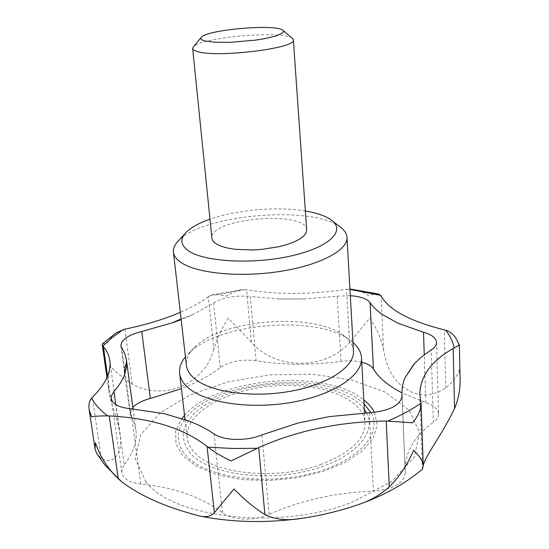 <?xml version="1.0" encoding="UTF-8"?>
<svg xmlns="http://www.w3.org/2000/svg" width="549" height="549" viewBox="0 0 549 549"><rect width="100%" height="100%" fill="white"/><g stroke="black" fill="none" stroke-linecap="round" stroke-linejoin="round"><path stroke-width="0.41" stroke-dasharray="2.75 2.06" d="M460.083 379.133L459.3 369.669C457.756 375.495 453.248 381.63 445.774 388.074C431.61 396.975 418.166 397.126 405.45 388.527C394.058 381.322 386.784 368.571 383.634 350.289C381.308 338.857 376.676 328.124 369.724 318.097L349.562 342.734C324.301 370.657 275.008 369.751 251.387 342.288L228.254 318.07C222.002 327.732 217.212 338.143 213.877 349.294L208.359 296.556L212.099 294.834L241.231 289.707L246.583 289.824C277.245 294.744 310.535 294.587 346.46 289.337L349.926 288.994M241.231 289.707L234.608 291.677L226.099 296.247C220.815 294.779 216.148 294.312 212.099 294.834M109.786 360.494L120.183 434.362C123.175 450.441 114.686 466.554 101.387 458.401L96.569 453.234M120.183 434.362C118.721 425.949 115.791 415.504 111.399 403.028L107.57 376.106M213.877 349.294C204.969 383.113 164.748 401.937 132.282 384.19C122.997 377.959 115.681 372.05 110.342 366.471C108.373 375.365 107.981 384.266 109.155 393.173L111.399 403.028M423.245 465.655L422.442 469.148M208.359 296.556C201.16 302.067 191.814 307.316 180.326 312.312M102.478 343.804L107.076 343.262L110.891 337.731L116.114 332.9M456.439 339.207L458.786 344.978L459.369 345.047M353.268 289.254C358.916 290.373 364.021 292.528 368.585 295.712C372.785 294.291 376.127 293.736 378.618 294.038M361.757 362.23C355.347 360.714 348.457 360.439 341.094 361.407C310.885 365.401 282.55 365.181 256.102 360.734L250.289 296.508L279.462 299.013L305.189 298.931L279.462 299.013M341.094 361.407L337.093 296.186L305.189 298.931M337.093 296.186L350.31 295.691M436.53 342.363L438.569 413.987C438.116 409.122 433.868 405.327 425.811 402.595L401.957 392.871M438.569 413.987C438.617 416.986 436.88 419.765 433.367 422.332L431.164 349.933M402.115 395.856L405.135 470.658C405.025 451.882 414.433 435.776 433.367 422.332M111.31 398.595L121.823 472.607C123.141 478.769 129.454 482.578 140.777 484.026C174.102 487.368 201.325 496.941 222.455 512.732C231.808 520.466 254.462 521.337 269.14 514.386C300.886 500.263 335.659 492.528 373.444 491.177L369.312 412.766M121.823 472.607L122.18 468.736L124.273 464.831L115.791 404.599M120.862 345.891L130.175 414.248L134.203 423.142L135.884 429.97C137.394 440.73 133.524 452.349 124.273 464.831M352.973 342.473L348.862 339.351C314.453 314.879 218.687 323.087 188.952 353.055L185.432 356.836M321.522 464.234C277.952 480.656 214.405 474.377 195.293 453.234C190.524 448.416 187.82 443.29 187.175 437.841C184.546 413.095 226.106 389.811 272.325 386.057C318.509 381.891 363.417 397.764 365.037 422.6C365.181 438.946 350.674 452.829 321.522 464.234M353.46 350.989C352.973 344.738 349.178 339.234 342.089 334.471C310.761 312.107 221.858 319.731 194.792 347.098C188.616 353 185.816 359.073 186.399 365.311M364.33 409.492C347.201 385.995 290.483 377.403 244.044 388.932C224.081 394.223 208.044 401.827 195.938 411.75C189.137 418.558 184.869 425.688 183.126 433.14C183.002 440.614 185.788 447.737 191.477 454.51C209.979 473.931 263.767 482.049 308.73 470.637C353.831 459.417 377.575 432.845 366.43 412.889M184.539 415.325C216.052 378.385 320.307 368.207 360.954 397.847L363.809 399.96M374.445 412.374L377.273 424.809L373.368 437.896L362.587 450.722L345.335 462.306L322.668 471.673L296.247 477.98L268.193 480.649L240.819 479.449L216.34 474.549L196.617 466.444L182.92 455.903L175.927 443.812L175.701 431.095L181.843 418.599M130.175 414.248L130.635 410.858L132.844 407.447M256.102 360.734C241.807 358.984 229.859 361.263 220.252 367.576C210.432 375.31 197.482 382.337 181.41 388.665M405.265 472.867C403.872 483.298 393.262 489.399 373.444 491.177M306.685 230.065C306.671 209.855 208.483 218.276 211.914 238.184M305.347 211.008C277.423 206.259 236.694 209.752 209.986 219.188M340.147 226.998C312.045 204.99 202.355 214.391 178.411 240.867M292.308 38.293C283.209 30.113 201.016 37.16 193.433 46.768M220.252 367.576L213.602 303.021L193.207 314.467L181.17 319.683M213.602 303.021C223.484 297.256 235.72 295.088 250.289 296.508M251.387 342.288L246.583 289.824M145.924 481.898C173.223 518.325 280.971 530.897 352.952 501.91L391.471 481.617L414.172 457.303L419.635 432.488L409.074 410.096L385.309 392.199L351.827 380.032L312.216 374.192L269.923 374.837L228.288 381.809L190.613 394.683L160.294 412.69L140.75 434.582L135.184 458.504L145.924 481.898M132.282 384.19L124.904 329.146M101.387 458.401L92.328 397.401M423.128 466.835L420.898 402.307M445.774 388.074L444.278 329.86M349.562 342.734L346.46 289.337M383.634 350.289L381.095 295.918M425.811 402.595L424.247 354.75M405.244 472.497L402.115 396.186M269.14 514.386L261.914 434.897M222.455 512.732L213.959 433.875M140.777 484.026L130.545 408.724M131.101 416.766L121.761 348.148M184.69 419.525C175.392 432.296 176.174 444.656 187.037 456.61C206.355 477.163 263.239 485.838 310.727 473.698C358.36 461.771 383.051 433.621 371.035 412.676M364.014 403.783L358.401 399.267C317.995 369.429 212.031 381.232 184.986 419.127M193.207 314.467L181.088 318.969M349.953 289.405L347.881 289.131M245.362 289.632L209.107 296.021M106.938 377.602L109.155 393.173M402.101 396.673L405.135 470.658M133.043 408.93L135.884 429.97M185.04 419.642L187.175 437.841M364.515 412.985L365.037 422.6M194.792 347.098L188.952 353.055M342.089 334.471L348.862 339.351M186.186 232.261L184.917 233.661M331.026 219.847L332.509 221.007M201.366 37.222L201.058 37.6M282.865 30.236L283.236 30.552M419.827 394.662L422.421 469.045"/><path stroke-width="0.82" d="M423.245 465.655C425.502 455.107 441.039 436.688 454.551 408.497C458.49 399.068 460.33 389.282 460.083 379.133L459.376 345.06L453.179 348.478C431.143 361.07 420.026 376.463 419.827 394.662L421.117 403.92L423.238 465.394C422.888 461.38 419.697 456.315 413.658 450.201C407.495 464.646 399.37 476.861 389.282 486.846C380.622 494.731 370.204 500.702 358.03 504.757C338.561 511.297 319.58 515.854 301.085 518.428C286.942 520.898 274.877 519.587 264.899 514.495C255.175 508.635 244.875 500.125 234.004 488.974L214.378 512.697C211.132 516.417 206.115 517.515 199.321 515.985C180.196 510.666 148.69 502.019 121.706 481.789L104.784 464.921L96.569 453.234L95.059 448.883L95.423 442.775C100.042 456.542 107.652 468.53 118.255 478.742L109.23 415.95L107.563 415.84C99.129 415.943 93.783 416.272 91.539 416.835L89.13 409.444C88.43 404.936 89.233 401.195 91.546 398.21L92.328 397.401C105.628 384.019 111.447 371.714 109.786 360.494C109.038 355.416 106.897 350.777 103.37 346.556L102.217 344.498L102.478 343.804L116.114 332.9L124.904 329.146C145.904 324.795 164.377 319.189 180.326 312.312M422.442 469.148L423.238 465.394M121.706 481.789L118.255 478.742M264.899 514.495L258.723 447.6L231.122 460.913C221.57 456.48 213.87 451.889 208.023 447.133L207.042 446.385C183.4 428.158 150.797 418.015 109.23 415.95M421.117 403.92C421.035 409.561 418.208 415.847 412.622 422.792L386.194 421.021C339.385 421.68 296.899 430.54 258.723 447.6M349.926 288.994L378.618 294.038L381.095 295.918C388.74 309.883 409.801 321.199 444.278 329.86L445.671 330.21C450.516 331.905 454.105 334.904 456.439 339.207L459.369 345.047M361.757 362.23C367.645 363.733 371.536 365.984 373.43 368.983L370.081 302.629C367.02 298.738 360.432 296.426 350.31 295.691M401.957 392.871C388.006 385.576 378.494 377.616 373.43 368.983M424.247 354.75L423.505 332.248L397.799 323.162L382.152 314.385C376.806 310.59 372.785 306.671 370.081 302.629M423.505 332.248C431.74 334.616 436.078 337.985 436.53 342.363C436.565 345.06 434.774 347.579 431.164 349.933L421.605 356.843L414.776 363.239L405.052 377.712L413.768 364.351M402.115 396.186L401.985 393.853C401.786 388.294 402.801 382.914 405.052 377.712M181.17 319.683L172.002 322.915L141.752 331.493C128.095 335.007 121.13 339.804 120.862 345.891L124.829 353.851L126.442 359.979L126.442 367.405L124.52 374.72C122.475 380.169 118.955 385.775 113.959 391.547L111.742 395.095L111.31 398.595C112.552 404.153 118.961 407.53 130.545 408.724L164.343 413.706L188.87 421.014C198.244 424.597 206.609 428.886 213.959 433.875C223.47 440.806 246.755 441.362 261.914 434.897L297.805 423.08L329.256 416.622L369.312 412.766C389.687 410.94 400.626 405.306 402.115 395.856L402.088 395.52M185.432 356.836C180.978 362.278 179.043 367.803 179.619 373.409C180.202 378.364 182.899 383.017 187.717 387.361C204.372 402.664 249.939 409.774 291.903 402.321C333.943 394.985 362.889 375.152 361.517 357.818C361.132 352.19 358.284 347.078 352.973 342.473M184.917 233.661L178.411 240.867C174.719 244.634 173.059 248.409 173.429 252.183L186.399 365.311C186.928 369.889 189.467 374.171 194.023 378.165C209.533 391.959 251.346 398.203 289.714 391.396C328.151 384.684 354.729 366.732 353.46 350.989L346.982 237.305C346.707 233.517 344.429 230.086 340.147 226.998L332.509 221.007M366.43 412.889L364.33 409.492M363.809 399.96C368.571 403.721 372.119 407.859 374.445 412.374M181.843 418.599L184.539 415.325M132.844 407.447C136.605 403.515 142.445 400.523 150.351 398.471L141.752 331.493M181.41 388.665L150.351 398.471M201.058 37.6L193.433 46.768L192.665 48.463L211.914 238.184C212.14 240.359 213.726 242.335 216.649 244.12L221.391 246.309L227.574 248.052L234.972 249.28L252.307 249.994L261.571 249.431L279.462 246.604L287.395 244.442L294.23 241.903L299.733 239.083L303.707 236.091L306.04 233.051L306.685 230.065L293.351 39.837L292.308 38.293L283.236 30.552M209.986 219.188C199.061 223.004 191.127 227.368 186.186 232.261C179.64 239.062 180.539 245.334 188.883 251.085C205.134 262.058 253.961 264.597 291.999 255.724C330.224 246.988 346.193 230.244 331.026 219.847C325.324 215.86 316.759 212.916 305.347 211.008M173.429 252.183C173.861 255.889 176.387 259.32 181.012 262.484C196.741 273.409 240.091 277.705 280.127 271.405C320.239 265.188 348.107 250.042 346.982 237.305M192.665 48.463C192.795 49.65 194.367 50.666 197.379 51.524C216.903 58.125 297.407 48.14 293.351 39.837M204.77 40.928L215.036 42.252L230.017 42.342L255.601 40.139L263.438 38.904L275.989 35.987L282.769 32.933L283.661 31.513L282.865 30.236C275.776 23.751 207.248 29.625 201.366 37.222C199.966 38.711 201.099 39.947 204.77 40.928M107.57 376.106L103.37 346.556M214.378 512.697L207.042 446.385M389.282 486.846L386.194 421.021M454.551 408.497L453.179 348.478M115.791 404.599L113.959 391.547M91.546 398.21C95.004 404.4 100.343 410.275 107.563 415.84M388.102 420.98C400.791 415.49 411.777 409.561 421.062 403.186M123.408 329.462L112.305 337.484L102.944 345.987M371.035 412.676L364.014 403.783M184.986 419.127L184.69 419.525M297.805 423.08L329.256 416.622M164.343 413.706L188.87 421.014M126.634 361.963L124.856 368.331L124.52 374.72M181.088 318.969L172.002 322.915M397.799 323.162L382.152 314.385M454.16 347.874C452.898 341.629 450.07 335.741 445.671 330.21M380.759 295.369L349.953 289.405M208.023 447.133L232.165 448.471L257.145 448.293M422.517 469.086C404.695 484.067 383.202 495.953 358.03 504.757M300.866 518.462C265.613 523.259 231.767 522.435 199.321 515.985M102.217 344.498L106.938 377.602M89.13 409.444L95.059 448.883M401.985 393.853L402.101 396.673M126.442 359.979L133.043 408.93M179.619 373.409L185.04 419.642M361.517 357.818L364.515 412.985"/></g></svg>
